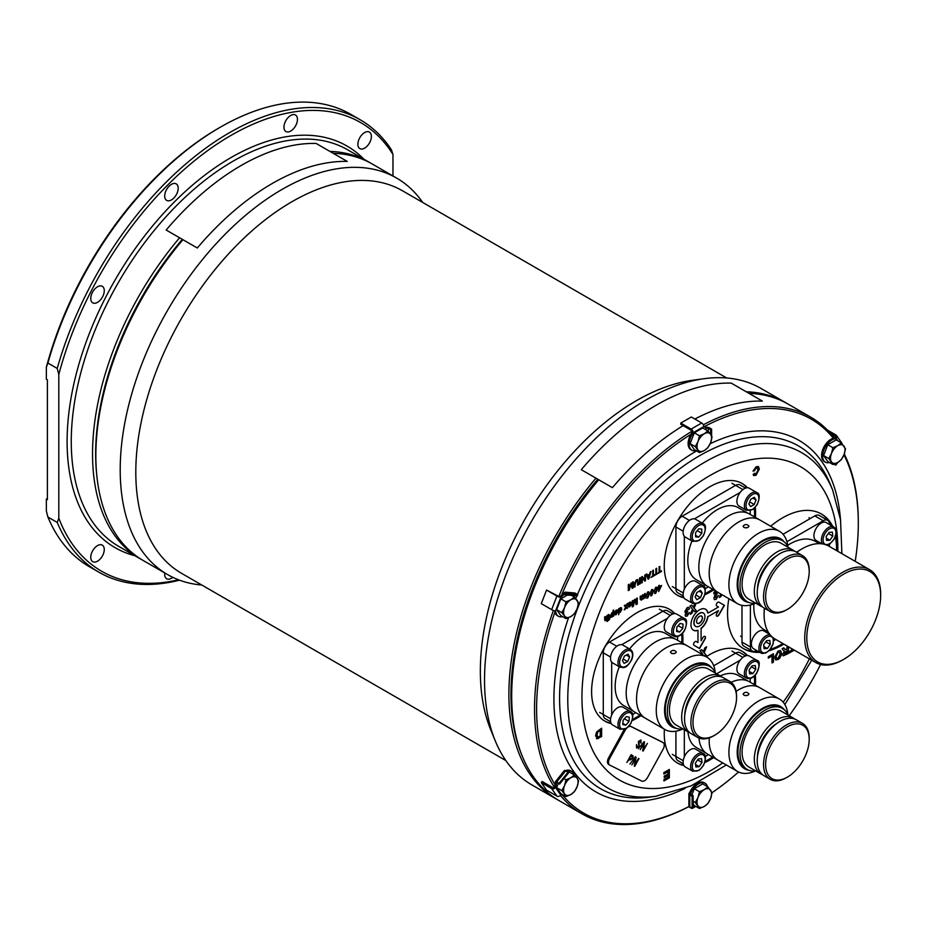 <?xml version="1.0" encoding="UTF-8"?>
<svg xmlns="http://www.w3.org/2000/svg" width="927" height="927" viewBox="0 0 927 927"><rect width="100%" height="100%" fill="white"/><g stroke="black" fill="none" stroke-linecap="round" stroke-linejoin="round"><path stroke-width="1.39" d="M57.242 368.448A261.24 150.823 -60 0 1 360.139 119.734A261.24 150.823 -60 0 1 391.414 149.78L392.967 154.473A259.039 149.56 120 0 0 218.251 143.291A259.039 149.56 120 0 0 58.807 374.473L57.242 368.448L47.903 363.048L46.35 367.289L46.35 379.224L47.393 379.827L47.393 499.665L46.35 499.062L46.35 511.009L47.903 517.034L57.242 522.434L58.807 518.193A259.039 149.56 120 0 0 178.552 579.827M46.35 367.289A259.039 149.56 -60 0 1 218.621 128.181L220.174 127.277A261.24 150.823 120 0 0 47.903 363.048M46.35 499.062L47.393 498.459M392.967 175.968L392.967 154.473M58.807 374.473L58.807 518.193M290.707 131.055A9.537 5.504 120 0 0 296.941 122.654A9.537 5.504 120 0 0 295.481 115.006A9.537 5.504 120 0 0 285.933 120.51A9.537 5.504 120 0 0 285.933 131.53A9.537 5.504 120 0 0 290.707 131.055M97.52 561.183A9.537 5.504 120 0 0 103.754 552.77A9.537 5.504 120 0 0 102.283 545.134A9.537 5.504 120 0 0 92.746 550.638A9.537 5.504 120 0 0 92.746 561.658A9.537 5.504 120 0 0 97.52 561.183M164.797 572.979A9.537 5.504 120 0 0 166.675 578.749A9.537 5.504 120 0 0 171.449 578.274A9.537 5.504 120 0 0 172.793 577.336M364.635 148.146A9.537 5.504 120 0 0 370.87 139.745A9.537 5.504 120 0 0 369.398 132.097A9.537 5.504 120 0 0 359.861 137.602A9.537 5.504 120 0 0 359.861 148.621A9.537 5.504 120 0 0 364.635 148.146M171.449 199.908A9.537 5.504 120 0 0 177.683 191.507A9.537 5.504 120 0 0 176.211 183.859A9.537 5.504 120 0 0 166.675 189.375A9.537 5.504 120 0 0 166.675 200.383A9.537 5.504 120 0 0 171.449 199.908M97.52 302.364A9.537 5.504 120 0 0 103.754 293.963A9.537 5.504 120 0 0 102.283 286.316A9.537 5.504 120 0 0 92.746 291.82A9.537 5.504 120 0 0 92.746 302.839A9.537 5.504 120 0 0 97.52 302.364M47.903 517.034A261.24 150.823 120 0 0 89.56 566.826L98.899 572.214A261.24 150.823 -60 0 1 57.242 522.434M179.525 580.186A261.24 150.823 -60 0 1 98.899 572.214M360.139 119.734L350.8 114.345A261.24 150.823 120 0 0 220.174 127.277M141.622 559.572A228.957 132.19 -60 0 1 139.954 558.633A228.957 132.19 -60 0 1 179.606 237.775M329.896 151.402A228.957 132.19 -60 0 1 368.9 162.074A228.957 132.19 -60 0 1 370.545 163.059M182.318 239.34A226.756 130.916 120 0 0 96.756 474.925M557.718 799.816A228.957 132.19 -60 0 1 556.304 799.016L531.947 784.949A228.957 132.19 -60 0 1 495.192 740.696L490.638 729.561A220.881 127.532 -60 0 1 480.348 671.136A220.881 127.532 -60 0 1 692.272 380.313L704.196 378.691A228.957 132.19 -60 0 1 760.905 388.39L785.262 402.457A228.957 132.19 -60 0 1 786.652 403.28M505.852 760.569L181.553 573.338A220.881 127.532 -60 0 1 135.805 472.214A220.881 127.532 -60 0 1 232.225 249.931A220.881 127.532 -60 0 1 402.434 190.753L726.733 377.996M556.304 799.016A228.957 132.19 -60 0 1 508.888 694.207A228.957 132.19 -60 0 1 595.968 478.158M746.258 391.785A228.957 132.19 -60 0 1 785.262 402.457M495.192 740.696A228.957 132.19 -60 0 1 531.947 520.58A228.957 132.19 -60 0 1 704.196 378.691M182.92 239.699A228.957 132.19 120 0 0 95.852 455.748A228.957 132.19 120 0 0 143.268 560.557L167.636 574.613A228.957 132.19 120 0 0 201.796 585.018M422.677 202.445A228.957 132.19 120 0 0 396.582 178.054L372.225 163.998A228.957 132.19 120 0 0 333.21 153.314M396.582 178.054A228.957 132.19 120 0 0 220.151 239.398A228.957 132.19 120 0 0 120.209 469.804A228.957 132.19 120 0 0 167.636 574.613M95.852 455.748L95.852 454.543A227.486 131.344 -60 0 1 182.654 239.537M597.776 479.201A227.486 131.344 120 0 0 510.962 694.207A227.486 131.344 120 0 0 521.472 754.172M635.065 583.292L635.065 586.698L634.335 587.115L634.335 583.674L636.316 579.908L637.822 579.618L638.332 584.821L637.591 585.238L637.591 581.832L636.374 580.638L634.335 587.092M636.351 580.626L637.243 580.487L636.351 580.626L635.041 583.28M644.775 575.099L645.516 574.682L645.516 580.673L644.74 581.113L642.249 578.077L642.249 582.55L641.519 582.979L641.519 576.976L642.295 576.536L644.775 579.572L644.775 575.099M652.701 570.534L653.431 570.105L653.431 575.412L655.088 574.45L655.088 575.134L651.032 577.486L652.701 575.829L652.701 570.534M659.085 566.837L659.815 566.42L659.815 571.716L661.472 570.754L661.472 571.449L657.417 573.79L659.085 572.144L659.085 566.837M608.9 615.586L608.726 614.427L609.584 615.238L610.059 617.428L608.923 620.267L608.309 615.354M608.726 614.427L609.584 615.238L609.584 617.695M617.243 611.588L616.107 610.858L614.462 612.423L616.119 610.163L617.394 609.978L617.903 611.356L616.154 614.671L614.972 614.821L614.45 613.199L617.243 611.588L616.107 610.858L614.474 612.399M626.884 604.022L627.683 603.558L626.351 606.513L627.614 607.973L626.814 608.436L625.945 607.428L624.23 609.931L625.551 606.976L624.288 605.516L625.088 605.053L625.968 606.073L626.884 604.022M636.536 598.448L637.266 598.031L637.266 604.022L636.165 604.659L634.763 600.372L633.361 606.27L632.272 606.907L632.272 600.905L633.002 600.487L633.002 605.563L634.392 599.688L635.157 599.248L636.536 603.523L636.536 598.448M647.706 591.924L648.865 591.832L649.375 593.998L647.706 597.996L646.652 598.147L647.683 597.985L646.049 595.91L647.706 591.924L648.865 591.832L649.375 593.998L647.706 597.996M656.826 587.208L655.667 587.301L656.849 587.22L657.347 589.387L655.69 593.384L654.636 593.535L655.667 593.373L654.022 591.31L655.69 587.312L656.849 587.22L657.347 589.387L655.69 593.384M754.508 473.373L756.084 473.859L757.962 469.989L757.371 468.008L756.096 468.158L754.416 470.846L753.025 471.113L756.038 466.791L758.379 466.513L759.352 469.05L755.992 475.319L753.836 475.621L753.118 474.508L754.508 473.373L754.926 474.021L754.381 473.488M663.848 772.62L669.34 769.445L669.34 777.834L663.941 780.951L663.941 779.561L667.938 777.243L667.938 775.412L664.219 777.568L664.219 776.166L667.938 774.022L667.938 771.658L663.848 774.022L663.848 772.62M794.254 650.128L789.445 652.898L789.445 651.507L791.588 650.267L791.588 648.587M778.077 650.974L780.546 650.627L781.531 653.234L781.206 655.551L778.089 659.561L775.632 659.908L774.636 657.243L778.077 650.974M721.797 594.613L720.974 596.571L719.34 597.509L720.812 594.033M695.876 603.975L694.126 608.124L696.328 610.8L694.694 611.739L693.303 610.059L691.913 613.35L690.279 614.288L692.492 609.074L690.001 606.061L691.635 605.122L693.303 607.139L694.624 604.033M702.133 654.427L702.469 653.639L699.978 650.627L701.612 649.688L703.28 651.704L704.96 647.753L706.594 646.814L704.103 652.689L706.316 655.366L705.041 656.096M704.022 655.505L703.129 654.995M755.424 685.227A64.577 37.289 120 0 0 755.575 680.847A64.577 37.289 120 0 0 755.285 675.099M747.463 655.528A64.577 37.289 120 0 0 742.203 651.287A64.577 37.289 120 0 0 706.223 656.779M664.392 729.236A64.577 37.289 120 0 0 677.625 763.141A64.577 37.289 120 0 0 683.929 765.575M704.787 762.562A64.577 37.289 120 0 0 713.628 757.614M632.144 720.615A64.577 37.289 120 0 0 637.266 717.996A64.577 37.289 120 0 0 640.974 715.679M682.77 643.28A64.577 37.289 120 0 0 682.643 633.164M674.81 613.581A64.577 37.289 120 0 0 669.549 609.34A64.577 37.289 120 0 0 604.972 646.629A64.577 37.289 120 0 0 604.972 721.194A64.577 37.289 120 0 0 611.287 723.628M747.463 487.764A64.577 37.289 120 0 0 742.203 483.523A64.577 37.289 120 0 0 692.434 500.823A64.577 37.289 120 0 0 664.242 565.806A64.577 37.289 120 0 0 677.625 595.366A64.577 37.289 120 0 0 683.929 597.799M704.787 594.798A64.577 37.289 120 0 0 713.628 589.85M755.424 517.451A64.577 37.289 120 0 0 755.285 507.336M837.544 551.148A77.787 44.913 120 0 0 837.556 549.63A77.787 44.913 120 0 0 835.876 535.018M832.655 526.258A77.787 44.913 120 0 0 821.449 514.021A77.787 44.913 120 0 0 770.673 526.235M728.854 598.68A77.787 44.913 120 0 0 743.663 648.749A77.787 44.913 120 0 0 759.862 652.341M769.051 650.754A77.787 44.913 120 0 0 783.86 644.126M707.95 616.664L718.483 610.592L716.733 613.616A2.202 1.275 120 0 0 716.733 616.154A2.202 1.275 120 0 0 718.935 614.879L724.439 605.354L718.935 602.179A2.202 1.275 120 0 0 716.733 603.442A2.202 1.275 120 0 0 716.733 605.991L718.483 607L707.95 613.071A12.109 6.987 120 0 0 705.586 609.248A12.109 6.987 120 0 0 693.477 616.235A12.109 6.987 120 0 0 693.477 630.221A12.109 6.987 120 0 0 697.973 630.348L697.973 642.515L696.235 641.507A2.202 1.275 120 0 0 694.033 642.77A2.202 1.275 120 0 0 694.033 645.319L699.537 648.494L705.03 638.958A2.202 1.275 120 0 0 705.03 636.42A2.202 1.275 120 0 0 702.828 637.683L701.09 640.708L701.09 628.552A12.109 6.987 120 0 0 707.95 616.664L718.483 610.592M685.227 612.654L686.154 612.759L684.833 611.565L687.231 607.556L688.9 607.347L689.584 608.691L688.182 609.688L687.197 608.969L686.223 610.858L687.625 611.183L686.501 614.172L687.197 614.671L689.398 612.573L687.208 616.061L685.609 616.235L685.111 615.122L686.154 612.759L685.331 612.724M688.182 609.688L686.988 608.854L686.015 610.742L687.069 611.623M687.382 611.403L686.293 614.056L687.197 614.671M717.765 592.283L715.285 597.359L716.142 597.961L718.448 595.493L716.119 599.375L714.439 599.642L713.883 598.378L714.59 595.864L716.583 592.33L713.883 593.883L713.883 592.272L715.853 591.136M717.556 592.156L715.076 597.231L716.142 597.961M768.309 656.722L773.431 653.767L773.431 662.156L772.029 662.956L772.029 655.968L768.309 658.124L768.309 656.722M788.518 646.814L788.518 653.442L783.211 655.852L782.643 654.508L784.474 651.148L783.883 650.939M783.778 650.881L782.087 648.761L783.721 647.822L785.459 649.792M783.639 647.869L784.752 649.132L786.803 649.584L787.116 646.003M601.414 728.321L601.414 736.467L597.591 738.761L595.574 735.806L596.571 731.971L601.623 728.205L601.623 736.594L596.548 738.645M658.68 585.667L659.352 585.273L659.352 586.733L661.611 585.435L658.68 591.577L658.68 587.892L658.019 588.274L658.68 585.667M652.84 589.514L651.681 589.607L652.863 589.526L653.361 591.693L651.693 595.69L650.65 595.841L651.693 595.69L650.036 593.604L651.693 589.618L652.863 589.526L653.361 591.693M644.566 593.813L645.238 593.431L645.238 597.799L642.481 598.657L641.333 600.14L640.186 599.34L640.186 596.339L640.847 595.957L641.496 599.352L642.376 595.076L643.037 594.694L643.686 598.089L644.566 593.813M644.555 597.498L641.31 600.128L640.186 599.34M640.824 595.968L641.472 599.34M643.025 594.705L643.662 598.077M628.68 602.979L630.233 602.005L631.472 602.527L628.946 605.598L629.815 606.096L631.403 604.555L629.688 606.861L628.251 606.733L628.019 603.373L628.877 603.407M630.233 602.005L631.472 602.527L628.946 605.598M628.935 605.586L629.12 606.258M620.325 607.73L621.89 609.085L620.325 612.26L619.306 612.179L618.633 614.775L618.633 608.784L621.345 607.637M620.302 607.718L621.878 609.074L620.325 612.26L619.306 612.179L618.633 614.752M613.025 615.679L611.994 617.069L610.453 615.725L612.075 612.492L613.048 612.562L613.048 610.395L613.709 610.012L613.709 616.003L610.986 617.197M607.058 615.47L607.73 615.088L607.73 621.078L607.058 621.461L607.058 619.271L605.945 620.569L604.671 619.607L604.671 616.849L605.331 616.467L605.331 619.19L606.096 619.781L607.058 615.47M607.058 619.271L605.945 620.569L604.671 619.607M605.308 616.478L605.308 619.178L606.073 619.769M655.887 568.68L656.617 568.263L656.617 574.253L655.887 574.682L655.887 568.68M650.233 571.947L651.009 571.507L648.946 578.68L648.124 579.155L646.061 574.358L646.837 573.906L647.428 575.412L649.642 574.137L650.233 571.947M639.526 578.135L640.256 577.706L640.256 583.697L639.526 584.126L639.526 578.135M632.538 582.168L633.268 581.739L633.268 587.741L632.168 588.367L630.777 584.091L629.375 589.989L628.286 590.615L628.286 584.624L629.016 584.207L629.016 589.271L631.16 582.956L632.538 587.231L632.538 582.168M554.265 787.069A228.957 132.19 -60 0 1 534.52 709.004A228.957 132.19 -60 0 1 553.419 610.453M558.784 596.559A228.957 132.19 -60 0 1 691.982 431.229M703.303 424.798A228.957 132.19 -60 0 1 810.893 417.254A228.957 132.19 -60 0 1 834.381 438.065M844.427 454.334A228.957 132.19 -60 0 1 858.309 522.075L858.309 523.268A227.486 131.344 120 0 0 843.976 454.89M689.213 806.455A228.957 132.19 -60 0 1 581.947 813.813A228.957 132.19 -60 0 1 560.476 795.54M598.761 479.78A228.957 132.19 120 0 0 511.692 695.829A228.957 132.19 120 0 0 559.108 800.638L581.947 813.813M810.893 417.254L788.066 404.079A228.957 132.19 120 0 0 749.051 393.396M511.692 695.829L511.692 694.624A227.486 131.344 -60 0 1 598.494 479.618M554.972 612.202A227.486 131.344 120 0 0 536.594 709.004A227.486 131.344 120 0 0 554.972 784.601M562.144 794.694A227.486 131.344 120 0 0 689.178 806.409M712.006 792.724A227.486 131.344 120 0 0 738.552 771.994M789.213 715.714A227.486 131.344 120 0 0 820.615 664.508M855.215 561.345A227.486 131.344 120 0 0 858.309 523.268M833.35 438.286A227.486 131.344 120 0 0 704.08 426.733M690.858 434.357A227.486 131.344 120 0 0 561.565 595.204M754.381 684.624A64.577 37.289 120 0 0 754.532 680.244A64.577 37.289 120 0 0 754.381 676.038M746.965 655.551A64.577 37.289 120 0 0 741.67 650.997M677.104 762.828A64.577 37.289 120 0 0 683.697 765.134M705.146 761.31A64.577 37.289 120 0 0 712.585 757.023M632.504 719.375A64.577 37.289 120 0 0 636.223 717.394A64.577 37.289 120 0 0 639.943 715.076M681.739 642.678A64.577 37.289 120 0 0 681.739 634.091M674.323 613.604A64.577 37.289 120 0 0 669.027 609.051M604.462 720.882A64.577 37.289 120 0 0 611.055 723.199M677.104 595.064A64.577 37.289 120 0 0 683.697 597.37M705.146 593.547A64.577 37.289 120 0 0 712.585 589.248M754.381 516.86A64.577 37.289 120 0 0 754.381 508.263M746.965 487.787A64.577 37.289 120 0 0 741.67 483.222M836.502 550.545A77.787 44.913 120 0 0 836.525 549.027A77.787 44.913 120 0 0 835.343 536.663M831.623 525.655A77.787 44.913 120 0 0 820.928 513.732M743.141 648.448A77.787 44.913 120 0 0 758.831 651.739M770.221 649.468A77.787 44.913 120 0 0 782.828 643.523M701.09 640.708L701.09 628.552M700.882 628.436A12.109 6.987 120 0 0 707.741 616.548M699.329 648.367L704.833 638.842A2.202 1.275 120 0 0 704.926 636.362M696.235 641.507L697.764 642.388M693.373 630.151A12.109 6.987 120 0 0 697.764 630.233L697.973 630.348M705.482 609.19A12.109 6.987 120 0 1 707.741 612.956L707.95 613.071M716.641 616.084A2.202 1.275 120 0 0 718.726 614.763L724.23 605.227L718.935 602.168M703.28 613.002A7.706 4.45 120 0 0 703.176 612.944A7.706 4.45 120 0 0 697.243 615.007A7.706 4.45 120 0 0 693.871 622.759A7.706 4.45 120 0 0 695.47 626.281A7.706 4.45 120 0 0 695.574 626.339M694.08 622.874A7.706 4.45 120 0 0 695.679 626.409A7.706 4.45 120 0 0 703.384 621.959A7.706 4.45 120 0 0 703.384 613.06A7.706 4.45 120 0 0 697.452 615.122A7.706 4.45 120 0 0 694.08 622.874M702.492 618.019A4.183 2.41 120 0 0 701.623 616.107A4.183 2.41 120 0 0 697.44 618.529A4.183 2.41 120 0 0 697.44 623.35A4.183 2.41 120 0 0 700.661 622.237A4.183 2.41 120 0 0 702.492 618.019M697.336 623.292A4.183 2.41 120 0 0 700.522 622.04A4.183 2.41 120 0 0 702.284 617.903A4.183 2.41 120 0 0 701.519 616.049M706.247 647.011L704.103 652.689M703.894 652.573L706.316 655.366M706.107 655.238L704.833 655.98M701.542 649.734L703.28 651.704M688.796 607.289L689.584 608.691M689.375 608.564L688.147 609.445M687.973 609.572L686.988 608.854L687.973 609.572M686.015 610.742L686.861 611.507L686.015 610.742M686.293 614.056L686.988 614.555L686.293 614.056M689.19 612.446L687.208 616.061M687 615.945L685.401 616.107M695.609 604.01L694.126 608.124M693.917 608.008L696.328 610.8M696.119 610.673L694.566 611.577M691.913 613.35L693.303 610.059M691.704 613.222L690.418 613.975M691.554 605.157L693.303 607.139M713.883 593.639L716.583 592.33M715.076 597.231L715.934 597.834L715.076 597.231M718.24 595.377L716.119 599.375M715.911 599.248L714.335 599.572M721.588 594.485L720.974 596.571M720.766 596.455L719.468 597.197M773.222 653.883L773.431 662.156M773.222 662.029L772.029 662.712M768.309 657.88L772.029 655.968M780.441 650.569L781.531 653.234M781.322 653.106L781.206 655.551M780.997 655.424L779.63 658.355M779.422 658.228L778.089 659.561M777.892 659.445L775.528 659.839M779.375 652.156L777.869 652.249L775.829 656.362L776.559 658.297M778.077 658.182L780.128 654.091L779.48 652.214L778.077 652.365L776.038 656.478L776.652 658.367L778.077 658.182M788.309 646.698L788.518 653.442M788.309 653.315L783.106 655.783M784.543 649.004L785.354 649.746M787.116 650.8L783.836 653.5L784.821 654.149L787.116 652.851L787.116 650.8L784.045 653.628L784.821 654.149M794.045 650.012L789.445 652.666M669.132 769.572L669.34 777.834M669.132 777.718L663.941 780.719M664.219 777.324L667.938 775.412M663.848 773.778L667.938 771.658M597.382 738.645L596.443 738.576M596.768 734.96L598.274 737.046L600.232 736.003L600.232 730.406L597.938 731.565L596.768 734.96L598.066 736.93M598.274 737.046L597.417 736.965M597.938 731.565L596.976 735.076M600.232 730.406L598.147 731.693M757.266 467.95L756.096 468.158M755.887 468.042L754.416 470.846M754.207 470.731L753.06 470.951M758.274 466.455L759.352 469.05M759.143 468.935L755.992 475.319M755.783 475.192L753.639 475.516M754.3 473.257L755.887 473.743M659.329 585.285L659.352 586.733M661.588 585.447L658.68 591.553M658.668 587.88L658.019 588.251M660.766 586.664L659.329 587.498L659.352 589.665L660.789 586.675L659.352 587.509L659.352 589.665M655.667 587.996L654.694 590.928L655.679 592.677L656.687 589.769L655.69 588.008L654.671 590.916L655.702 592.689L655.076 592.735M653.338 591.681L651.681 595.679M651.693 590.314L650.696 593.234L651.704 594.995L652.701 592.075L651.681 590.302L650.684 593.21L651.681 594.983M651.09 595.041L651.704 594.995M647.683 591.913L648.842 591.82M647.706 592.608L646.71 595.528L647.718 597.301L648.402 596.49L648.703 594.381L647.706 592.608L648.309 592.562L646.687 595.516L647.695 597.278M647.116 597.347L647.718 597.301M645.215 593.442L645.238 597.799M645.215 597.788L644.566 598.158M643.465 598.877L642.457 598.645M641.31 600.128L640.163 599.329M637.243 598.042L637.266 604.022L636.154 604.636M634.752 600.36L633.361 606.27M633.338 606.258L632.272 606.872M632.979 600.499L633.002 605.563M635.146 599.259L636.536 603.523M630.209 601.994L631.449 602.515M631.391 604.543L629.688 606.861L628.228 606.721M630.812 602.956L630.059 602.782L628.946 604.902L630.812 602.956L630.082 602.793L628.946 604.902M627.649 603.581L626.351 606.513M626.328 606.501L627.614 607.973M627.591 607.961L626.803 608.425M625.018 609.479L625.945 607.428M625.007 609.468L624.242 609.896M625.076 605.064L625.968 606.073M619.282 608.413L619.306 609.062M620.302 612.249L619.282 612.168M619.282 610.511L620.256 611.588L621.229 609.468L620.233 608.448L619.282 610.511L620.279 611.6L619.63 611.646M621.229 609.468L620.233 608.448L619.306 610.534M617.382 609.978L617.903 611.356L616.154 614.671M616.131 614.659L614.96 614.81M617.22 611.577L616.084 610.847L617.22 611.577M617.243 612.283L615.088 613.5L616.154 613.975L617.243 612.283L615.354 614.08M613.697 610.024L613.709 616.003M613.697 615.991L613.048 616.362M611.971 617.058L610.974 617.185M613.048 614.161L612.075 613.164L611.102 615.319L612.052 616.328L613.048 614.161L612.075 613.164L611.102 615.319L612.063 616.339M608.703 614.416L609.584 615.238M610.036 617.44L610.059 618.112M610.036 618.1L608.923 620.233M608.9 618.761L608.321 619.085M607.706 615.099L607.73 621.078L607.058 621.438M605.922 620.557L604.972 620.708M659.792 566.432L659.815 571.716M661.461 570.777L657.417 573.767M656.606 568.274L656.617 574.253M656.606 574.242L655.887 574.647M653.408 570.117L653.431 575.412M655.065 574.462L655.088 575.134M655.065 575.122L651.032 577.451M650.986 571.519L648.946 578.68L648.112 579.143M646.826 573.917L647.428 575.412M649.421 574.949L647.637 575.968L648.541 578.228L649.421 574.949L647.649 575.98L648.541 578.228M645.493 574.694L645.516 580.673M645.493 580.661L644.728 581.102M641.519 582.944L642.249 582.55L642.249 578.077M642.284 576.536L644.775 579.572M640.233 577.718L640.256 583.697M640.233 583.686L639.526 584.103M637.811 579.607L638.332 584.821M638.309 584.81L637.591 585.215M633.245 581.75L633.268 587.741L632.168 588.355M630.754 584.08L629.375 589.989L628.286 590.592M628.993 584.219L629.016 589.271M631.148 582.967L632.538 587.231M741.982 642.087L750.383 646.93A8.806 5.087 120 0 0 752.203 650.963L743.802 646.107A8.806 5.087 -60 0 1 741.982 642.087L741.982 605.354M750.383 646.93L750.383 605.007M786.93 541.716L823.234 520.754L814.833 515.899A8.806 5.087 -60 0 1 819.236 515.458L827.637 520.314A8.806 5.087 120 0 0 823.234 520.754M783.025 534.265L814.833 515.899M827.637 520.314A8.806 5.087 120 0 1 829.468 524.346L829.468 524.415M829.468 544.126L829.468 546.478M775.783 639.456L773.744 640.638M756.664 650.499L756.606 650.534A8.806 5.087 120 0 1 752.203 650.963M768.263 632.11L764.381 629.873A51.078 29.49 -60 0 1 753.871 603.883M787.695 545.308A51.078 29.49 -60 0 1 815.459 541.414L819.341 543.651M764.474 608.228A53.685 30.997 120 0 0 764.103 614.566L764.103 613.373A52.213 30.151 -60 0 1 764.369 608.17M796.652 552.249A52.213 30.151 -60 0 1 801.021 549.421L802.064 548.819A53.685 30.997 120 0 0 796.768 552.307M843.732 659.34L842.689 659.931A53.685 30.997 -60 0 1 815.853 662.596A53.685 30.997 -60 0 1 806.212 649.271A53.685 30.997 -60 0 1 823.419 589.468A53.685 30.997 -60 0 1 869.538 569.618A53.685 30.997 -60 0 1 879.178 582.944A53.685 30.997 -60 0 1 880.65 594.195L880.65 595.389A52.213 30.151 120 0 0 838.587 577.463A52.213 30.151 120 0 0 808.24 648.958A52.213 30.151 120 0 0 843.732 659.34A52.213 30.151 120 0 0 880.65 595.389M869.538 569.618L828.9 546.165A53.685 30.997 120 0 0 802.064 548.819M764.103 614.566A53.685 30.997 120 0 0 775.227 639.143L815.853 662.596M769.781 634.346L763.802 630.893A10.278 5.933 120 0 0 753.524 636.826A10.278 5.933 120 0 0 753.524 648.68L760.997 653.002A10.278 5.933 120 0 0 763.164 653.465M764.057 648.691L767.336 648.494L770.244 644.381L769.873 640.464L766.594 640.661L763.686 644.775L764.057 648.691M765.783 641.808L770.244 644.381M763.848 646.478L767.336 648.494M826.919 545.169L829.943 543.813L834.196 539.074L836.235 532.886L834.995 527.95L826.316 522.596A10.278 5.933 120 0 0 824.149 522.121A10.278 5.933 120 0 0 815.204 530.186A10.278 5.933 120 0 0 816.05 540.395L822.029 543.848M832.4 532.168L829.12 532.376L826.2 536.49L826.571 540.406L829.85 540.209L832.77 536.084L832.4 532.168M828.309 533.512L832.77 536.084M826.363 538.193L829.85 540.209M688.923 805.609A2.932 1.692 -0 0 0 688.912 805.714A2.932 1.692 -0 0 0 689.781 806.907L692.11 808.251L693.141 807.66L693.141 795.679L690.812 794.335A1.472 0.846 180 0 1 690.383 793.732A1.472 0.846 180 0 1 690.383 793.674L688.923 793.628L689.781 792.145L690.812 792.747A2.932 1.692 120 0 0 691.287 791.982A13.21 7.625 -60 0 1 705.099 783.245A13.21 7.625 -60 0 1 707.51 786.664M689.781 792.145A2.932 1.692 120 0 0 690.256 791.391A13.21 7.625 -60 0 1 704.057 782.655L705.099 783.245M688.738 806.699L691.148 808.089A2.932 1.692 -120 0 0 692.62 808.24A2.932 1.692 -120 0 0 692.956 807.915L693.06 806.988M692.11 808.251L692.11 796.27L689.781 794.926A2.932 1.692 180 0 1 688.912 793.732A2.932 1.692 180 0 1 688.923 793.628M690.383 793.674L690.812 792.747L690.812 794.335M692.11 796.27L693.141 795.679M566.455 771.287A2.932 1.692 120 0 0 566.571 771.241A13.21 7.625 -60 0 1 571.635 771.334A13.21 7.625 -60 0 1 574.045 774.74M565.4 770.685A2.932 1.692 120 0 0 565.54 770.638A13.21 7.625 -60 0 1 570.592 770.731L571.635 771.334M562.585 794.59A13.21 7.625 -60 0 1 561.843 794.74A2.932 1.692 120 0 0 560.881 795.181L559.641 796.015A2.932 2.317 144.9 0 1 556.918 796.108L546.548 790.105L541.275 782.608L551.646 788.599A2.932 2.317 -35.1 0 0 554.369 788.518L554.404 786.849A2.932 1.692 120 0 0 554.798 785.598A13.21 7.625 -60 0 1 555.238 783.442A2.932 1.692 120 0 0 555.366 782.655L555.493 781.623A2.932 0.626 38.8 0 1 556.698 782.017L559.027 783.361L568.008 772.179L568.529 772.921L559.549 784.103L559.027 783.361M554.404 786.849L555.447 787.452A2.932 1.692 120 0 0 555.829 786.189A13.21 7.625 -60 0 1 556.281 784.045A2.932 1.692 120 0 0 556.409 783.257L555.366 782.655L555.493 781.623L559.549 784.103M553.906 787.44A1.472 1.159 -35.1 0 1 552.55 787.486L542.168 781.496L541.275 782.608M554.369 788.518L555.447 787.452L560.881 795.181M568.008 772.179L565.679 770.835A2.932 0.626 -141.2 0 0 564.473 770.441L564.937 770.754M556.409 783.257L556.93 782.608M573.674 595.609A2.932 1.692 120 0 0 573.778 595.991A13.21 7.625 -60 0 1 574.045 596.791M562.585 616.64A13.21 7.625 -60 0 1 558.425 616.258A13.21 7.625 -60 0 1 555.829 612.005A2.932 1.692 120 0 0 555.447 611.206L554.369 610.754A2.932 0.626 -158.8 0 1 551.646 609.642L541.275 603.639L546.548 590.059L556.918 596.049A2.932 0.626 21.2 0 0 559.641 597.173L559.178 596.687L559.838 596.594A2.932 1.692 120 0 0 560.812 595.91A13.21 7.625 -60 0 1 562.446 594.474A2.932 1.692 120 0 0 563.048 593.894L564.543 592.446A2.932 2.317 95.1 0 1 565.679 592.191A2.932 2.317 95.1 0 1 566.455 592.446L568.784 593.79L577.764 594.589L577.243 595.922L568.263 595.122L568.784 593.79M559.838 596.594L560.881 597.197A2.932 1.692 120 0 0 561.843 596.513A13.21 7.625 -60 0 1 563.489 595.076A2.932 1.692 120 0 0 564.091 594.497L563.048 593.894M558.425 616.258L557.382 615.655A13.21 7.625 -60 0 1 554.798 611.414A2.932 1.692 120 0 0 554.613 610.87M559.178 596.687L546.548 590.059M559.641 597.173L560.881 597.197L555.447 611.206M577.764 594.589L575.435 593.245A2.932 2.317 -84.9 0 0 574.659 592.99L565.679 592.191M567.73 594.821L564.091 594.497L564.983 593.778L564.543 592.446M564.983 593.778A1.472 1.159 95.1 0 1 565.933 593.778L568.263 595.122M696.05 450.603A13.21 7.625 -60 0 1 691.89 450.221L690.847 449.618A13.21 7.625 -60 0 1 691.449 433.396A2.932 1.692 120 0 0 692.017 432.167L692.052 431.403A1.472 0.846 -120 0 0 691.148 430.267L680.766 424.276L680.766 423.083L691.31 416.999L701.693 422.99A2.932 1.692 60 0 1 703.5 425.238L703.929 426.49A2.932 1.692 120 0 0 704.369 426.999A2.932 1.692 120 0 0 704.508 427.057A13.21 7.625 -60 0 1 705.099 427.347A13.21 7.625 -60 0 1 705.702 427.764A2.932 1.692 120 0 0 705.829 427.857A2.932 1.692 120 0 0 706.177 427.973L705.134 427.37L707.034 427.266A2.932 1.692 180 0 1 709.282 427.764L711.612 429.108L711.612 435.968M691.89 450.221A13.21 7.625 -60 0 1 692.481 433.998A2.932 1.692 120 0 0 693.06 432.758L692.017 432.167M703.929 426.49L693.06 432.758L692.956 431.333A2.932 1.692 -120 0 0 691.148 429.074L680.766 423.083M692.956 431.333L692.052 431.403M706.177 429.989L706.177 427.973L707.116 428.112L707.034 427.266M707.116 428.112A1.472 0.846 180 0 1 708.251 428.355L710.58 429.699L710.58 434.288L707.846 430.951L702.689 427.973L694.3 432.816L699.468 435.794L704.3 433.755L707.846 430.951M711.612 439.294L711.044 441.414M711.612 429.108L710.58 429.699M829.514 462.527A13.21 7.625 -60 0 1 825.354 462.144A13.21 7.625 -60 0 1 824.08 449.468A13.21 7.625 -60 0 1 835.146 438.726A2.932 1.692 120 0 0 836.108 438.297L835.076 437.695L835.459 437.185A1.472 1.159 -35.1 0 0 835.018 436.096L830.731 433.616M825.354 462.144L824.312 461.542A13.21 7.625 -60 0 1 823.037 448.865A13.21 7.625 -60 0 1 834.103 438.123A2.932 1.692 120 0 0 835.076 437.695M837.973 440.951L836.108 438.297L836.814 437.15A2.932 2.317 -35.1 0 0 836.513 435.528A2.932 2.317 -35.1 0 0 835.911 434.972L827.429 430.082M836.814 437.15L835.459 437.185M836.513 435.528L841.786 443.025A2.932 2.317 144.9 0 1 842.098 443.766M836.108 463.291L835.192 464.439L834.404 463.987M838.02 462.295L835.714 465.18L835.192 464.439M844.427 453.616L843.929 454.948M835.714 465.18L833.941 464.16M694.3 788.726L702.689 783.883L707.846 786.861L704.3 789.653L699.468 791.704L694.3 788.726L691.89 794.949M699.468 791.704L698.019 797.487L695.273 802.515L693.141 801.287M695.273 802.515L699.468 808.483L694.3 805.505L693.141 803.848M707.846 786.861L712.04 792.828L710.592 798.611L707.846 803.639L704.3 806.432L699.468 808.483M704.3 789.653A10.278 5.933 120 0 0 698.019 797.487A10.278 5.933 120 0 0 698.019 805.876A10.278 5.933 120 0 0 704.3 806.432A10.278 5.933 120 0 0 710.592 798.611A10.278 5.933 120 0 0 710.592 790.221A10.278 5.933 120 0 0 704.3 789.653M574.392 774.937L570.847 777.73A10.278 5.933 120 0 1 577.127 778.298A10.278 5.933 120 0 1 577.127 786.687L574.392 791.716L570.847 794.509A10.278 5.933 120 0 0 577.127 786.687L578.575 780.905L577.127 778.298L574.392 774.937L569.224 771.959L568.251 772.515M566.003 779.781L564.555 785.563A10.278 5.933 120 0 1 570.847 777.73L566.003 779.781L563.964 778.61M558.286 783.373L556.64 787.614L561.808 790.592L564.555 785.563A10.278 5.933 120 0 0 564.555 793.952L561.808 790.592M566.003 796.56L564.555 793.952A10.278 5.933 120 0 0 570.847 794.509L566.003 796.56L560.835 793.582L556.64 787.614M574.392 596.988L570.847 599.781A10.278 5.933 120 0 1 577.127 600.348A10.278 5.933 120 0 1 577.127 608.738A10.278 5.933 120 0 1 570.847 616.559L566.003 618.61L564.555 615.991A10.278 5.933 120 0 0 570.847 616.559L574.392 613.767L577.127 608.738L578.575 602.956L574.392 596.988L571.692 595.435M567.776 594.844L560.835 598.854L566.003 601.832L570.847 599.781A10.278 5.933 120 0 0 564.555 607.614L566.003 601.832M561.808 612.643L564.555 607.614A10.278 5.933 120 0 0 564.555 615.991L561.808 612.643L556.64 609.653L560.835 598.854M566.003 618.61L560.835 615.621L556.64 609.653M699.468 452.573L695.273 446.605L690.105 443.627L694.3 449.595L699.468 452.573L704.3 450.522L707.846 447.729L710.592 442.7L712.04 436.918L710.592 434.311A10.278 5.933 120 0 0 704.3 433.755A10.278 5.933 120 0 0 698.019 441.576L699.468 435.794M695.273 446.605L698.019 441.576A10.278 5.933 120 0 0 698.019 449.966A10.278 5.933 120 0 0 704.3 450.522A10.278 5.933 120 0 0 710.592 442.7A10.278 5.933 120 0 0 710.592 434.311M690.105 443.627L694.3 432.816M823.57 455.551L828.738 458.529L832.921 464.497L827.765 461.519L823.57 455.551L827.765 444.74L836.154 439.896L841.31 442.874L845.505 448.842L844.057 454.624A10.278 5.933 120 0 0 844.057 446.235A10.278 5.933 120 0 0 837.765 445.667L841.31 442.874M832.921 464.497L837.765 462.446L841.31 459.653L844.057 454.624A10.278 5.933 120 0 1 837.765 462.446A10.278 5.933 120 0 1 831.473 461.889A10.278 5.933 120 0 1 831.473 453.5L832.921 447.718L827.765 444.74M832.921 447.718L837.765 445.667A10.278 5.933 120 0 0 831.473 453.5L828.738 458.529M347.254 161.425A229.247 132.352 120 0 0 197.3 247.996L166.165 230.023A229.247 132.352 120 0 1 316.119 143.442L347.254 161.425M683.153 425.655A229.247 132.352 -60 0 0 612.411 487.66L581.275 469.688A229.247 132.352 -60 0 1 731.229 383.106L762.365 401.078A229.247 132.352 -60 0 0 694.856 419.039M683.257 763.709L677.741 760.522A8.806 5.087 -60 0 1 675.922 756.49L675.922 731.206M684.323 756.919L684.323 729.723M716.617 673.802L740.163 660.198M713.697 665.771L735.598 653.141A8.806 5.087 -60 0 1 740.001 652.701L745.517 655.887M750.233 678.506L750.233 682.226M708.425 754.624L705.204 756.478M705.98 753.072L696.432 747.568A41.68 24.067 -60 0 1 687.95 731.82M720.244 675.887A41.68 24.067 -60 0 1 738.124 675.366L747.66 680.87M787.88 714.59A41.831 24.148 120 0 0 779.387 699.028A41.831 24.148 120 0 0 737.568 723.176A41.831 24.148 120 0 0 737.568 771.473A41.831 24.148 120 0 0 755.285 771.055M736.131 691.368A41.831 24.148 -60 0 1 738.761 689.711A41.831 24.148 -60 0 1 759.677 687.649L779.387 699.028M737.568 771.473L717.846 760.094A41.831 24.148 -60 0 1 709.306 737.834M743.952 695.192L743.095 693.952C745.041 691.762 747 691.762 748.958 693.952C748.205 695.563 746.525 695.98 743.952 695.192M784.161 709.595A35.956 20.765 120 0 0 744.648 727.266A35.956 20.765 120 0 0 749.097 770.314M788.089 715.065A35.226 20.336 120 0 0 782.527 708.46L780.453 707.266A35.226 20.336 120 0 0 745.227 727.602A35.226 20.336 120 0 0 745.227 768.274L747.301 769.468A35.226 20.336 120 0 0 755.806 770.997M782.527 708.46A35.226 20.336 120 0 0 747.301 728.796A35.226 20.336 120 0 0 747.301 769.468M794.671 719.016A32.283 18.644 120 0 0 793.303 718.077L781.055 711.009A32.283 18.644 120 0 0 748.773 729.642A32.283 18.644 120 0 0 748.773 766.93L761.009 773.999A32.283 18.644 120 0 0 762.515 774.717M793.303 718.077A32.283 18.644 120 0 0 761.009 736.71A32.283 18.644 120 0 0 761.009 773.999M776.71 723.535A27.891 16.095 120 0 0 757.44 756.907M802.515 723.396L796.177 719.734A32.283 18.644 120 0 0 763.894 738.379A32.283 18.644 120 0 0 763.894 775.656L770.233 779.317A32.283 18.644 -60 0 1 765.285 753.442A32.283 18.644 -60 0 1 786.374 724.995A32.283 18.644 -60 0 1 802.515 723.396A32.283 18.644 -60 0 1 809.201 738.17L809.201 739.375A30.823 17.798 120 0 0 787.417 726.791A30.823 17.798 120 0 0 765.621 764.543A30.823 17.798 120 0 0 787.417 777.116A30.823 17.798 120 0 0 809.201 739.375M787.417 777.116L786.374 777.718A32.283 18.644 -60 0 1 770.233 779.317M731.136 682.307A41.796 24.137 -60 0 1 749.283 681.681L758.877 687.22M717.081 759.619L707.486 754.08A41.796 24.137 -60 0 1 698.958 738.043M747.278 695.459L744.543 695.447M683.257 595.945L677.741 592.759A8.806 5.087 -60 0 1 675.922 588.726L675.922 527.011A8.806 5.087 -60 0 1 682.145 516.223L735.598 485.366A8.806 5.087 -60 0 1 740.001 484.937L745.517 488.112M684.323 589.155L684.323 536.293M694.393 518.865L740.163 492.434M750.233 510.742L750.233 514.462M708.425 586.849L705.204 588.715M705.98 585.308L696.432 579.792A41.68 24.067 -60 0 1 691.948 540.939M702.214 523.141A41.68 24.067 -60 0 1 738.124 507.602L747.66 513.106M787.88 546.814A41.831 24.148 120 0 0 779.387 531.264A41.831 24.148 120 0 0 737.568 555.412A41.831 24.148 120 0 0 737.568 603.709A41.831 24.148 120 0 0 755.285 603.28M737.568 603.709L717.846 592.33A41.831 24.148 -60 0 1 711.438 558.807A41.831 24.148 -60 0 1 738.761 521.947A41.831 24.148 -60 0 1 759.677 519.873L779.387 531.264M743.952 527.428L743.095 526.188C745.041 523.998 747 523.998 748.958 526.188C748.205 527.799 746.525 528.216 743.952 527.428M784.161 541.832A35.956 20.765 120 0 0 744.648 559.502A35.956 20.765 120 0 0 749.097 602.55M788.089 547.301A35.226 20.336 120 0 0 782.527 540.696L780.453 539.491A35.226 20.336 120 0 0 745.227 559.838A35.226 20.336 120 0 0 745.227 600.511L747.301 601.704A35.226 20.336 120 0 0 755.806 603.222M782.527 540.696A35.226 20.336 120 0 0 747.301 561.032A35.226 20.336 120 0 0 747.301 601.704M794.671 551.252A32.283 18.644 120 0 0 793.303 550.302L781.055 543.234A32.283 18.644 120 0 0 748.773 561.878A32.283 18.644 120 0 0 748.773 599.166L761.009 606.235A32.283 18.644 120 0 0 762.515 606.953M793.303 550.302A32.283 18.644 120 0 0 761.009 568.946A32.283 18.644 120 0 0 761.009 606.235M776.71 555.76A27.891 16.095 120 0 0 757.44 589.143M802.515 555.632L796.177 551.971A32.283 18.644 120 0 0 763.894 570.615A32.283 18.644 120 0 0 763.894 607.892L770.233 611.553A32.283 18.644 -60 0 1 765.285 585.679A32.283 18.644 -60 0 1 786.374 557.231A32.283 18.644 -60 0 1 802.515 555.632A32.283 18.644 -60 0 1 809.201 570.406L809.201 571.611A30.823 17.798 120 0 0 787.417 559.027A30.823 17.798 120 0 0 765.621 596.768A30.823 17.798 120 0 0 787.417 609.352A30.823 17.798 120 0 0 809.201 571.611M787.417 609.352L786.374 609.954A32.283 18.644 -60 0 1 770.233 611.553M717.081 591.843L707.486 586.304A41.796 24.137 -60 0 1 701.079 552.816A41.796 24.137 -60 0 1 728.379 515.98A41.796 24.137 -60 0 1 749.283 513.906L758.877 519.444M747.278 527.683L744.543 527.683M703.002 753.442L695.54 749.12A10.278 5.933 120 0 0 685.934 753.975A10.278 5.933 120 0 0 685.262 766.919L692.736 771.229L699.167 770.337L703.408 765.598C706.258 758.309 706.119 754.254 703.002 753.442A10.278 5.933 120 0 0 693.408 758.298A10.278 5.933 120 0 0 692.736 771.229M698.205 758.993L695.366 763.176L695.864 767L699.19 766.641L702.029 762.457L701.542 758.634L698.205 758.993M697.591 759.897L702.029 762.457M695.54 764.532L699.19 766.641M756.768 660.325L749.294 656.015A10.278 5.933 120 0 0 739.016 661.948A10.278 5.933 120 0 0 739.016 673.802L746.49 678.124C749.897 679.514 753.257 677.961 756.559 673.466C760.07 665.192 760.14 660.824 756.768 660.325A10.278 5.933 120 0 0 746.49 666.258A10.278 5.933 120 0 0 746.49 678.124M752.956 673.523L755.795 669.34L755.296 665.516L751.971 665.876L749.132 670.059L749.619 673.894L752.956 673.523L749.306 671.426M751.357 666.78L755.795 669.34M610.615 721.762L605.099 718.576A8.806 5.087 -60 0 1 603.28 714.555L603.28 652.84A8.806 5.087 -60 0 1 609.502 642.052L662.944 611.194A8.806 5.087 -60 0 1 667.347 610.754L672.863 613.941M611.681 714.972L611.681 662.121M621.739 644.694L667.521 618.263M677.579 636.559L677.579 640.279M635.783 712.678L632.562 714.543M633.326 711.125L623.79 705.621A41.68 24.067 -60 0 1 619.294 666.756M629.572 648.97A41.68 24.067 -60 0 1 665.47 633.431L675.007 638.935M715.238 672.643A41.831 24.148 120 0 0 706.745 657.081A41.831 24.148 120 0 0 664.914 681.229A41.831 24.148 120 0 0 664.914 729.537A41.831 24.148 120 0 0 682.631 729.109M664.914 729.537L645.204 718.147A41.831 24.148 -60 0 1 638.784 684.636A41.831 24.148 -60 0 1 666.119 647.776A41.831 24.148 -60 0 1 687.034 645.702L706.745 657.081M671.299 653.245L670.441 652.005C672.399 649.827 674.358 649.827 676.316 652.005C675.551 653.628 673.883 654.045 671.299 653.245M711.519 667.66A35.956 20.765 120 0 0 672.005 685.331A35.956 20.765 120 0 0 676.455 728.379M715.447 673.129A35.226 20.336 120 0 0 709.873 666.525L707.799 665.319A35.226 20.336 120 0 0 672.585 685.656A35.226 20.336 120 0 0 672.585 726.328L674.659 727.533A35.226 20.336 120 0 0 683.164 729.051M709.873 666.525A35.226 20.336 120 0 0 674.659 686.861A35.226 20.336 120 0 0 674.659 727.533M722.029 677.069A32.283 18.644 120 0 0 720.661 676.131L708.413 669.062A32.283 18.644 120 0 0 676.119 687.707A32.283 18.644 120 0 0 676.119 724.984L688.367 732.052A32.283 18.644 120 0 0 689.873 732.77M720.661 676.131A32.283 18.644 120 0 0 688.367 694.775A32.283 18.644 120 0 0 688.367 732.052M704.068 681.588A27.891 16.095 120 0 0 684.798 714.96M729.873 681.449L723.535 677.788A32.283 18.644 120 0 0 691.241 696.432A32.283 18.644 120 0 0 691.241 733.721L697.579 737.382A32.283 18.644 -60 0 1 692.631 711.507A32.283 18.644 -60 0 1 713.732 683.048A32.283 18.644 -60 0 1 729.873 681.449A32.283 18.644 -60 0 1 736.559 696.235L736.559 697.428A30.823 17.798 120 0 0 714.763 684.844A30.823 17.798 120 0 0 692.967 722.596A30.823 17.798 120 0 0 714.763 735.181A30.823 17.798 120 0 0 736.559 697.428M714.763 735.181L713.732 735.783A32.283 18.644 -60 0 1 697.579 737.382M644.427 717.672L634.833 712.133A41.796 24.137 -60 0 1 628.436 678.634A41.796 24.137 -60 0 1 655.737 641.808A41.796 24.137 -60 0 1 676.64 639.734L686.235 645.273M674.624 653.512L671.901 653.512M630.36 711.496L622.886 707.185A10.278 5.933 120 0 0 621.808 706.78A10.278 5.933 120 0 0 612.144 713.987A10.278 5.933 120 0 0 612.62 724.972L620.093 729.294L626.513 728.39L630.766 723.651C633.616 716.374 633.477 712.318 630.36 711.496A10.278 5.933 120 0 0 629.271 711.09A10.278 5.933 120 0 0 619.618 718.309A10.278 5.933 120 0 0 620.093 729.294M629.282 717.185L626.304 716.594L623.071 720.279L622.828 724.566L625.806 725.157L629.039 721.461L629.282 717.185M624.381 718.784L629.039 721.461M622.886 723.466L625.806 725.157M630.36 649.421L622.886 645.111A10.278 5.933 120 0 0 612.62 651.032A10.278 5.933 120 0 0 612.62 662.898L620.093 667.22L623.755 667.614C624.786 666.942 626.652 668.216 631.646 659.85C633.57 654.983 633.141 651.507 630.36 649.421A10.278 5.933 120 0 0 620.093 655.354A10.278 5.933 120 0 0 620.093 667.22M627.637 661.611L629.642 657.011L628.054 654.195L624.474 655.98L622.469 660.58L624.056 663.396L627.637 661.611L623.153 659.016M626.293 655.076L629.642 657.011M684.126 618.379A10.278 5.933 120 0 0 673.848 624.311A10.278 5.933 120 0 0 673.848 636.177L675.169 636.675C678.645 636.988 681.762 634.96 684.508 630.569C687.37 623.141 687.243 619.074 684.126 618.379L676.652 614.068A10.278 5.933 120 0 0 666.374 620.001A10.278 5.933 120 0 0 666.374 631.866L673.848 636.177A10.278 5.933 120 0 0 674.937 636.582M676.583 631.449L679.572 632.04L682.805 628.355L683.048 624.068L680.059 623.477L676.826 627.162L676.583 631.449M678.147 625.667L682.805 628.355M676.652 630.348L679.572 632.04M703.002 585.667L695.54 581.356A10.278 5.933 120 0 0 685.262 587.289A10.278 5.933 120 0 0 685.262 599.155L692.736 603.465L698.379 603.06C706.641 599.236 706.397 584.497 703.002 585.667A10.278 5.933 120 0 0 692.736 591.6A10.278 5.933 120 0 0 692.736 603.465M696.872 599.676L700.464 597.648L702.295 593.013L700.534 590.418L696.93 592.446L695.111 597.081L696.872 599.676M699.143 591.206L702.295 593.013M695.922 595.018L700.464 597.648M703.002 523.593L695.54 519.282A10.278 5.933 120 0 0 687.649 521.994A10.278 5.933 120 0 0 683.129 532.283A10.278 5.933 120 0 0 685.262 537.081L692.736 541.391L699.167 540.487L703.408 535.748C706.258 528.471 706.119 524.415 703.002 523.593A10.278 5.933 120 0 0 695.123 526.316A10.278 5.933 120 0 0 690.603 536.594A10.278 5.933 120 0 0 692.736 541.391M695.609 532.643L695.563 536.814L698.657 537.15L701.797 533.303L701.832 529.132L698.738 528.796L695.609 532.643M697.22 530.661L701.797 533.303M695.586 535.366L698.657 537.15M756.768 492.561L749.294 488.239A10.278 5.933 120 0 0 744.23 488.703A10.278 5.933 120 0 0 737.463 497.753A10.278 5.933 120 0 0 739.016 506.038L746.49 510.348L752.921 509.456L757.174 504.717C760.013 497.428 759.885 493.373 756.768 492.561A10.278 5.933 120 0 0 751.704 493.025A10.278 5.933 120 0 0 744.937 502.075A10.278 5.933 120 0 0 746.49 510.348M754.288 497.301L750.696 499.34L748.865 503.964L750.627 506.559L754.23 504.531L756.05 499.896L754.288 497.301M752.909 498.089L756.05 499.896M749.676 501.913L754.23 504.531M634.23 766.108L635.69 759.016L631.832 764.914L636.061 757.197L635.122 764.566L638.981 758.657L634.728 766.362L635.655 759.086M635.134 764.485L638.483 758.402M629.873 764.068L635.366 756.722M626.872 762.434L631.09 754.717L633.141 755.922L632.724 758.379L630.012 760.047L629.051 759.572L626.872 762.434L631.113 754.729L633.164 755.934M626.409 728.471A5.875 3.395 120 0 0 625.192 730.209L609.618 758.471A5.875 3.395 120 0 0 609.723 765.076A5.875 3.395 120 0 0 609.827 765.134L641.704 781.055A5.875 3.395 120 0 0 647.579 777.429L663.141 749.155A5.875 3.395 120 0 0 663.048 742.562A5.875 3.395 120 0 0 662.944 742.504L631.067 726.583A5.875 3.395 120 0 0 628.309 726.884M636.536 747.892L636.525 744.578L637.15 747.058L638.796 746.2L638.402 741.438L640.963 740.024L641.044 743.002L640.406 740.893M636.617 747.938L636.525 744.578M638.297 748.773L644.172 741.623M642.643 750.824L644.103 743.732L640.233 749.619L644.485 741.913L643.547 749.271L647.394 743.373L643.153 751.079L644.068 743.802M643.558 749.201L647.394 743.373M662.11 742.017A5.875 3.395 120 0 0 662.005 741.959A5.875 3.395 120 0 0 661.901 741.901L630.024 725.98A5.875 3.395 120 0 0 629.306 725.771M624.172 729.572A5.875 3.395 120 0 0 624.161 729.607L608.587 757.88A5.875 3.395 120 0 0 608.691 764.474A5.875 3.395 120 0 0 608.796 764.532L609.618 765.018M640.511 742.863L640.43 740.905L638.888 741.704L639.306 746.42L636.64 747.95M637.139 747.046L638.819 746.212L638.402 741.438L640.905 740.001M640.256 749.63L644.485 741.913M629.549 758.668L630.534 759.167L632.226 758.182L632.075 756.351L631.09 755.864L629.549 758.668L630.511 759.155L632.202 758.17L632.052 756.339M631.832 764.914L636.061 757.197M134.994 555.771A231.889 133.882 -60 0 1 115.133 279.931A231.889 133.882 -60 0 1 363.94 159.212M368.9 162.074L347.625 149.792A228.957 132.19 120 0 0 118.679 281.982A228.957 132.19 120 0 0 118.679 546.351L139.954 558.633M837.857 551.333A180.962 104.473 120 0 0 710.719 475.111A180.962 104.473 120 0 0 581.947 697.208A180.962 104.473 120 0 0 722.747 762.921M783.164 702.179A180.962 104.473 120 0 0 809.375 658.854M685.065 788.413A202.99 117.196 -60 0 1 553.917 699.004A202.99 117.196 -60 0 1 568.541 617.683M575.748 598.552A202.99 117.196 -60 0 1 576.861 595.887M577.475 594.427A202.99 117.196 -60 0 1 696.571 450.904M710.175 443.709A202.99 117.196 -60 0 1 840.453 519.271M655.852 796.27A193.673 111.819 -60 0 1 567.776 699.398A193.673 111.819 -60 0 1 679.873 479.166A193.673 111.819 -60 0 1 832.655 490.047L830.256 484.207A197.903 114.264 120 0 0 674.138 473.083A197.903 114.264 120 0 0 559.595 698.135A197.903 114.264 120 0 0 649.595 797.116L655.852 796.27L691.113 785.864L726.316 764.984M770.14 634.786A10.278 5.933 120 0 0 760.511 642.04A10.278 5.933 120 0 0 760.997 653.002L765.563 653.106L769.41 650.383L773.199 643.848L773.373 637.915M764.335 652.875A9.096 5.249 120 0 0 773.361 640.117A9.096 5.249 120 0 0 763.188 640.742A9.096 5.249 120 0 0 764.335 652.875M833.79 526.907A10.278 5.933 120 0 0 831.623 526.443A10.278 5.933 120 0 0 823.118 533.581A10.278 5.933 120 0 0 822.597 543.929M832.11 527.984A9.096 5.249 120 0 0 823.083 540.742A9.096 5.249 120 0 0 833.257 540.128A9.096 5.249 120 0 0 832.11 527.984M690.256 791.391L691.287 791.982M693.141 806.942L694.972 805.887M689.781 794.926L689.781 806.907M565.54 770.638L566.571 771.241M555.238 783.442L556.281 784.045M554.798 785.598L555.829 786.189M551.646 788.599L556.918 796.108M565.679 770.835L556.698 782.017M562.446 594.474L563.489 595.076M560.812 595.91L561.843 596.513M554.798 611.414L555.829 612.005M556.918 596.049L551.646 609.642M575.435 593.245L566.455 592.446M691.449 433.396L692.481 433.998M701.693 422.99L691.148 429.074M708.251 431.403L708.251 428.355M834.103 438.123L835.146 438.726M835.47 436.744L835.018 436.096M675.922 756.49L683.245 760.719M742.909 657.359L735.598 653.141M672.307 586.594L683.245 592.956M683.199 531.217L675.922 527.011M742.909 489.595L735.598 485.366M682.145 516.223L689.421 520.429M694.752 759.236A9.096 5.249 120 0 0 696.281 771.102A9.096 5.249 120 0 0 705.076 758.112A9.096 5.249 120 0 0 694.752 759.236M756.409 673.28A9.096 5.249 120 0 0 754.879 661.414A9.096 5.249 120 0 0 746.084 674.404A9.096 5.249 120 0 0 756.409 673.28M603.28 714.555L610.592 718.773M610.557 657.034L603.28 652.84M670.267 615.424L662.944 611.194M609.502 642.052L616.779 646.246M629.642 712.631A9.096 5.249 120 0 0 619.63 724.08A9.096 5.249 120 0 0 628.888 725.911A9.096 5.249 120 0 0 629.642 712.631M631.391 659.85A9.096 5.249 120 0 0 626.49 651.136A9.096 5.249 120 0 0 620.279 665.401A9.096 5.249 120 0 0 631.391 659.85M676.223 636.003A9.096 5.249 120 0 0 686.235 624.555A9.096 5.249 120 0 0 676.988 622.724A9.096 5.249 120 0 0 676.223 636.003M698.634 602.515A9.096 5.249 120 0 0 704.311 588.17A9.096 5.249 120 0 0 693.164 594.462A9.096 5.249 120 0 0 698.634 602.515M692.26 536.606A9.096 5.249 120 0 0 701.855 537.625A9.096 5.249 120 0 0 701.971 524.682A9.096 5.249 120 0 0 692.26 536.606M752.527 494.462A9.096 5.249 120 0 0 746.849 508.819A9.096 5.249 120 0 0 757.996 502.515A9.096 5.249 120 0 0 752.527 494.462M662.944 742.504L661.901 741.901M631.067 726.583L630.024 725.98M625.192 730.209L624.161 729.607M609.618 758.471L608.587 757.88M784.845 704.555L811.728 660.209M841.89 553.662L840.546 519.873L832.655 490.047M740.58 636.119L741.982 636.93M808.97 517.66L810.372 518.471M692.62 808.24L695.829 806.386M688.912 805.714L688.912 793.732M555.435 781.67L564.45 770.464M704.114 426.768L705.099 427.347M531.287 592.11L532.017 592.527M535.655 581.078L536.385 581.496M672.307 754.358L675.922 756.444M731.936 651.078L735.551 653.164M599.665 712.411L603.28 714.497M602.179 651.785L603.292 652.434M608.042 641.623L609.155 642.26M659.294 609.132L662.909 611.217M674.821 525.968L675.934 526.606M680.685 515.794L681.797 516.432M731.936 483.303L735.551 485.389M663.048 742.562L662.005 741.959M609.723 765.076L608.691 764.474"/></g></svg>
